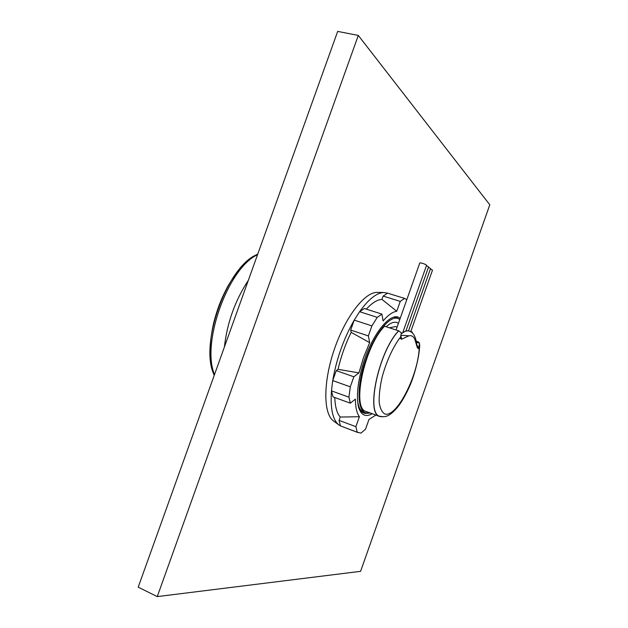 <?xml version="1.0" encoding="UTF-8"?>
<svg xmlns="http://www.w3.org/2000/svg" width="628" height="628" viewBox="0 0 628 628"><rect width="100%" height="100%" fill="white"/><g stroke="black" fill="none" stroke-linecap="round" stroke-linejoin="round"><path stroke-width="0.94" d="M386.22 326.764C390.31 323.004 393.819 321.575 396.77 322.478L398.427 323.334M358.062 404.95C359.616 410.531 362.262 413.334 366.006 413.365M357.913 404.032C359.09 408.428 360.998 411.112 363.628 412.094L365.731 412.863L370.073 412.926M399.808 319.432L397.979 318.49C389.862 315.209 374.806 333.523 366.116 358.564C356.665 384.603 356.892 410.461 365.731 412.863M400.162 318.435C392.445 310.844 375.081 329.763 365.009 358.07C358.054 378.747 355.911 395.169 358.572 407.329C361.163 415.281 365.724 417.416 372.247 413.719M370.473 413.067L364.562 413.365C360.778 411.787 358.431 407.454 357.528 400.35M395.687 316.857L398.026 318.506M367.396 413.216L364.005 413.13M395.326 316.881L396.88 318.137M333.601 420.995L333.264 420.744C323.232 413.42 323.153 381.855 334.3 349.419C345.337 316.952 364.719 292.036 377.13 292.389L377.546 292.397M381.957 299.399L383.135 296.086L387.555 293.158L404.565 298.402L400.248 301.393L396.755 311.252L381.957 299.399C377.326 299.603 372.114 302.845 366.32 309.133M396.755 311.252C392.688 311.826 388.135 315.044 383.096 320.916L381.926 314.102L364.381 308.513L359.585 311.692C368.667 299.069 376.8 292.679 383.975 292.507L387.555 293.158M351.17 332.353L350.675 330.061L354.208 320.131L371.909 325.893L368.361 335.901L369.664 342.629L351.17 332.353C345.416 344.05 341.043 356.374 338.037 369.311L358.933 372.899L363.565 357.426L369.664 342.629M338.037 369.311L336.27 370.614L332.73 380.576C336.482 358.886 343.642 338.735 354.208 320.131L359.585 311.692L377.24 317.352L371.909 325.893M350.346 403.176L333.005 396.872L331.458 390.867L348.925 397.179L350.346 403.176L355.385 399.11C355.448 407.297 356.79 413.169 359.404 416.741L355.888 426.671L357.191 432.205L360.982 433.124L365.543 429.136L368.974 419.465L375.882 415.045M334.787 397.516C335.109 406.771 336.922 413.279 340.235 417.039L339.049 420.383L340.47 425.925L338.751 424.842C332.683 419.834 330.257 408.514 331.458 390.867L332.73 380.576L350.291 386.832L348.925 397.179M340.235 417.039L359.404 416.741M357.191 432.205L340.47 425.925L358.015 432.566M358.933 372.899L353.854 376.784L350.291 386.832M412.376 332.973L412.243 332.016L411.717 332.416M406.795 299.689L404.565 298.402M381.926 314.102L377.24 317.352M339.049 420.383L355.888 426.671M336.27 370.614L353.854 376.784M350.675 330.061L368.361 335.901M383.135 296.086L400.248 301.393M410.783 331.545L412.243 332.016M419.826 262.881L419.834 262.857C422.401 263.093 424.654 263.878 426.593 265.22L402.713 332.714M430.408 268.925L432.496 270.126L410.712 331.749M428.437 267.293L430.549 268.509L408.514 330.846M426.443 265.636L428.586 266.876L405.869 331.105M397.092 327.094L395.507 326.584L389.399 327.792M410.602 331.686L409.291 331.027C407.093 330.336 404.487 331.215 401.465 333.656M401.473 333.727C404.518 331.262 407.148 330.399 409.354 331.137C412.902 332.188 415.241 335.815 416.38 342.024M401.056 336.31L401.606 339.23L399.612 338.131L400.452 337.644L401.355 332.793L398.756 330.846L384.579 326.23C364.271 346.358 351.256 409.103 366.242 411.528L379.846 416.49L382.46 416.796M416.882 345.007L418.758 347.779L419.606 343.186L416.411 342.244L414.763 339.128C413.452 336.38 411.513 335.274 408.961 335.807L401.606 339.23M398.764 330.854C378.762 351.091 365.355 414.37 380.026 416.325C385.05 417.133 389.046 417.494 398.364 406.222C402.195 401.088 405.916 394.525 409.519 386.526C413.624 377.546 419.441 357.976 419.716 344.694M418.083 341.773L416.238 341.177L418.083 341.773L419.606 343.186M418.758 347.779L419.19 348.917L417.4 347.928L414.763 339.128L416.458 342.441L416.937 345.306L416.356 344.717M401.331 335.313L408.961 335.807M416.921 345.196L417.4 347.928M398.662 330.791C378.676 351.185 365.292 414.252 379.846 416.49M157.259 596.6L358.298 35.435L489.793 204.791L360.598 571.331L157.259 596.6L138.207 587.164L337.676 31.4L358.298 35.435M214.289 375.183C198.597 345.117 227.485 264.945 257.661 254.356M214.517 374.547C200.991 343.304 228.207 267.764 257.519 254.748M224.384 347.064C227.171 322.611 235.147 300.396 248.311 280.402M399.612 338.131C392.374 348.422 386.565 361.288 382.201 376.721C380.019 386.385 379.006 394.871 379.171 402.179C380.042 408.365 381.934 412.298 384.846 413.985C396.386 417.84 417.494 376.996 419.19 348.917M397.979 318.49L394.172 317.273M214.195 375.45C208.983 361.932 208.826 344.348 213.732 322.698C216.958 310.381 220.224 300.773 227.611 286.682C236.662 271.021 247.275 259.56 257.778 254.018M333.264 420.744L338.751 424.842M377.13 292.389L383.975 292.507M396.08 329.959L419.834 262.857"/></g></svg>
